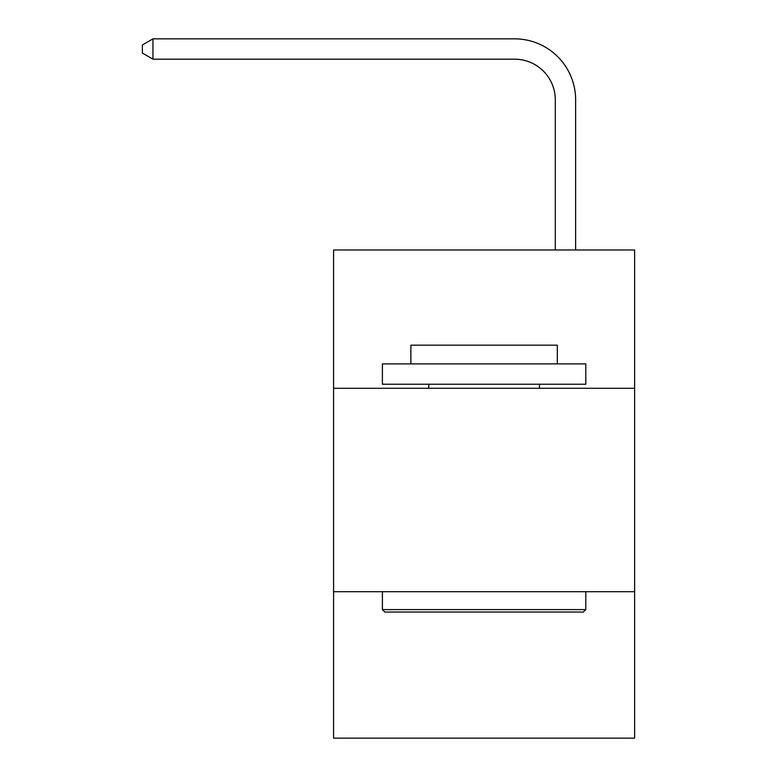 <?xml version="1.0" encoding="UTF-8"?>
<svg xmlns="http://www.w3.org/2000/svg" width="777" height="777" viewBox="0 0 777 777"><rect width="100%" height="100%" fill="white"/><g stroke="black" fill="none" stroke-linecap="round" stroke-linejoin="round"><path stroke-width="1.17" d="M634.615 388.296L634.615 249.98L333.586 249.98L333.586 388.296L634.615 388.296L634.615 738.15L333.586 738.15L333.586 388.296M634.615 591.695L333.586 591.695M555.293 249.98L555.293 99.874A40.676 40.676 153.7 0 0 514.607 59.188L152.962 59.188L142.385 53.089L142.385 44.949L152.962 38.85L514.607 38.85A61.024 61.024 -26.3 0 1 575.631 99.874L575.631 249.98M384.838 612.043L382.401 609.595L585.8 609.595L583.362 612.043L384.838 612.043M585.8 363.889L585.8 384.226L382.401 384.226L382.401 363.889L585.8 363.889M410.878 363.889L410.878 345.173L557.323 345.173L557.323 363.889M585.8 591.695L585.8 609.595M382.401 591.695L382.401 609.595M539.423 384.226L539.423 388.296M428.778 384.226L428.778 388.296M555.293 99.874A40.676 40.676 153.7 0 0 514.607 59.188A40.676 40.676 153.7 0 1 555.293 99.874A40.676 40.676 153.7 0 0 514.607 59.188A40.676 40.676 153.7 0 1 555.293 99.874A40.676 40.676 153.7 0 0 514.607 59.188A40.676 40.676 153.7 0 1 555.293 99.874A40.676 40.676 153.7 0 0 514.607 59.188A40.676 40.676 153.7 0 1 555.293 99.874A40.676 40.676 153.7 0 0 514.607 59.188A40.676 40.676 153.7 0 1 555.293 99.874A40.676 40.676 153.7 0 0 514.607 59.188A40.676 40.676 153.7 0 1 555.293 99.874A40.676 40.676 153.7 0 0 514.607 59.188A40.676 40.676 153.7 0 1 555.293 99.874A40.676 40.676 153.7 0 0 514.607 59.188A40.676 40.676 153.7 0 1 555.293 99.874A40.676 40.676 153.7 0 0 514.607 59.188A40.676 40.676 153.7 0 1 555.293 99.874A40.676 40.676 153.7 0 0 514.607 59.188A40.676 40.676 153.7 0 1 555.293 99.874A40.676 40.676 153.7 0 0 514.607 59.188A40.676 40.676 153.7 0 1 555.293 99.874A40.676 40.676 153.7 0 0 514.607 59.188A40.676 40.676 153.7 0 1 555.293 99.874A40.676 40.676 153.7 0 0 514.607 59.188A40.676 40.676 153.7 0 1 555.293 99.874A40.676 40.676 153.7 0 0 514.607 59.188A40.676 40.676 153.7 0 1 555.293 99.874A40.676 40.676 153.7 0 0 514.607 59.188A40.676 40.676 153.7 0 1 555.293 99.874A40.676 40.676 153.7 0 0 514.607 59.188A40.676 40.676 153.7 0 1 555.293 99.874A40.676 40.676 153.7 0 0 514.607 59.188A40.676 40.676 153.7 0 1 555.293 99.874A40.676 40.676 153.7 0 0 514.607 59.188A40.676 40.676 153.7 0 1 555.293 99.874A40.676 40.676 153.7 0 0 514.607 59.188A40.676 40.676 153.7 0 1 555.293 99.874A40.676 40.676 153.7 0 0 514.607 59.188A40.676 40.676 153.7 0 1 555.293 99.874A40.676 40.676 153.7 0 0 514.607 59.188A40.676 40.676 153.7 0 1 555.293 99.874A40.676 40.676 153.7 0 0 514.607 59.188A40.676 40.676 153.7 0 1 555.293 99.874A40.676 40.676 153.7 0 0 514.607 59.188A40.676 40.676 153.7 0 1 555.293 99.874A40.676 40.676 153.7 0 0 514.607 59.188A40.676 40.676 153.7 0 1 555.293 99.874A40.676 40.676 153.7 0 0 514.607 59.188A40.676 40.676 153.7 0 1 555.293 99.874A40.676 40.676 153.7 0 0 514.607 59.188A40.676 40.676 153.7 0 1 555.293 99.874A40.676 40.676 153.7 0 0 514.607 59.188A40.676 40.676 153.7 0 1 555.293 99.874A40.676 40.676 153.7 0 0 514.607 59.188A40.676 40.676 153.7 0 1 555.293 99.874A40.676 40.676 153.7 0 0 514.607 59.188A40.676 40.676 153.7 0 1 555.293 99.874A40.676 40.676 153.7 0 0 514.607 59.188A40.676 40.676 153.7 0 1 555.293 99.874A40.676 40.676 153.7 0 0 514.607 59.188A40.676 40.676 153.7 0 1 555.293 99.874A40.676 40.676 153.7 0 0 514.607 59.188A40.676 40.676 153.7 0 1 555.293 99.874A40.676 40.676 153.7 0 0 514.607 59.188A40.676 40.676 153.7 0 1 555.293 99.874A40.676 40.676 153.7 0 0 514.607 59.188A40.676 40.676 153.7 0 1 555.293 99.874A40.676 40.676 153.7 0 0 514.607 59.188M152.962 59.188L152.962 38.85L514.607 38.85"/></g></svg>

